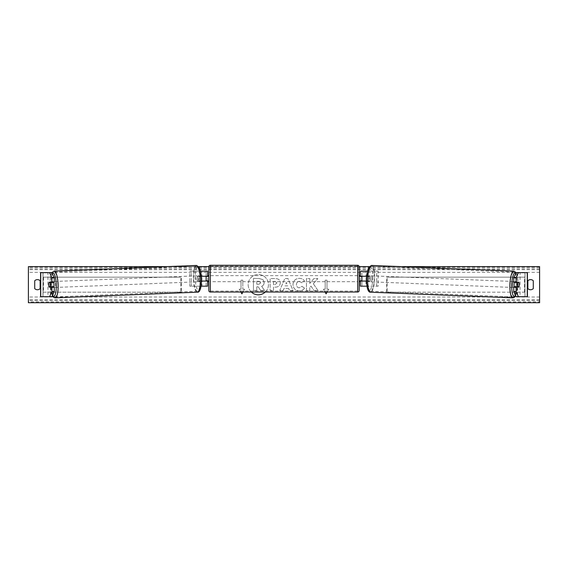 <?xml version="1.0" encoding="UTF-8"?>
<svg xmlns="http://www.w3.org/2000/svg" width="568" height="568" viewBox="0 0 568 568"><rect width="100%" height="100%" fill="white"/><g stroke="black" fill="none" stroke-linecap="round" stroke-linejoin="round"><path stroke-width="0.43" stroke-dasharray="2.84 2.13" d="M51.134 284.674A3.01 0.781 -90 0 0 51.347 286.733M54.244 287.081L49.118 287.081M51.908 272.647L40.648 272.647L43.012 272.647L43.012 296.702L47.946 296.702L47.946 272.647M54.244 282.268L49.118 282.268M51.368 282.523A3.01 0.781 -90 0 0 51.134 284.646M51.908 296.702L42.976 296.702L42.976 272.647M40.733 296.702L43.061 296.702L43.061 272.647L40.733 272.647M40.569 296.702L40.569 272.647M42.976 296.702L49.586 296.702M47.946 296.702L50.318 296.702L50.318 272.647M516.631 282.523A3.01 0.781 -90 0 1 516.866 284.646M513.756 282.268L518.882 282.268M516.092 272.647L527.352 272.647L524.988 272.647L524.988 296.702L520.054 296.702L520.054 272.647M516.092 296.702L518.414 296.702M518.882 287.081L513.756 287.081M516.866 284.674A3.01 0.781 -90 0 1 516.653 286.733M527.267 296.702L524.938 296.702L524.938 272.647L527.267 272.647M527.431 296.702L527.431 272.647M525.024 296.702L525.024 272.647M517.682 272.647L517.682 296.702L520.054 296.702M366.935 286.18L360.382 286.18L361.88 286.18L361.88 281.068L367.553 281.068A3.01 0.781 90 0 0 367.858 278.661A3.01 0.781 90 0 0 367.553 276.254L369.001 276.254A3.01 0.781 -90 0 1 369.314 278.661A3.01 0.781 -90 0 1 369.001 281.068L366.537 281.068M366.729 276.254L369.001 276.254M367.539 271.142L378.174 271.142L378.174 286.18L367.475 286.18L367.475 281.068M366.019 281.068L366.019 286.18L378.174 286.18M376.719 286.18L376.719 271.142L378.174 271.142M367.553 276.254L361.88 276.254L361.88 271.142L376.719 271.142M361.88 271.142L360.382 271.142L361.88 271.142L361.88 286.18M367.475 271.142L366.019 271.142L366.019 276.254M361.88 276.559L361.88 280.769L361.88 276.559L360.076 276.559L360.076 275.657M360.382 286.18L360.382 271.142M360.382 280.769L360.382 276.559M367.553 281.068L369.001 281.068M361.88 281.068L360.382 281.068M361.88 276.254L360.382 276.254M207.618 271.142L206.12 271.142L207.618 271.142L207.618 286.18L206.12 286.18L206.12 281.068L200.447 281.068A3.01 0.781 90 0 1 200.142 278.661A3.01 0.781 90 0 1 200.447 276.254L206.12 276.254L206.12 271.142L189.826 271.142L189.826 286.18L200.525 286.18L200.525 281.068L198.999 281.068A3.01 0.781 -90 0 1 198.686 278.661A3.01 0.781 -90 0 1 198.999 276.254L201.271 276.254M200.447 281.068L198.999 281.068M200.461 271.142L189.826 271.142M201.462 281.068L200.525 281.068M201.065 286.18L189.826 286.18M207.618 286.18L201.981 286.18L201.981 281.068M191.281 286.18L191.281 271.142M200.525 271.142L201.981 271.142L201.981 276.254M206.12 276.559L206.12 280.769L206.12 276.559L207.924 276.559L207.924 275.657M206.12 286.18L206.12 271.142M207.618 280.769L207.618 276.559M206.12 281.068L207.618 281.068M206.12 276.254L207.618 276.254M200.447 276.254L198.999 276.254M208.825 266.782L208.825 290.539M208.825 281.671L208.825 275.657L208.825 281.671M206.12 280.769L207.924 280.769L207.924 281.671M359.175 290.539L359.175 266.782M359.175 281.671L359.175 275.657L359.175 281.671M361.88 280.769L360.076 280.769L360.076 281.671M357.67 281.671L357.67 275.657L357.67 281.671L210.33 281.671L210.33 275.657L210.33 281.671M357.67 275.657L210.33 275.657M210.33 266.243L210.33 291.079L210.33 266.243L357.67 266.243L357.67 291.079L357.67 266.243M357.67 291.079L210.33 291.079M53.69 287.081A3.01 0.781 87.7 0 1 53.3 287.536A3.01 0.781 87.7 0 1 52.405 284.532A3.01 0.781 87.7 0 1 53.065 281.529A3.01 0.781 87.7 0 1 53.612 282.268M52.831 287.081A3.01 0.781 87.7 0 1 52.433 287.571A3.01 0.781 87.7 0 1 51.979 287.081M51.844 286.712A3.01 0.781 87.7 0 1 51.837 286.67L52.945 286.67M49.224 286.776L51.837 286.67M48.919 284.674A3.01 0.781 87.7 0 1 49.068 282.566L51.383 282.474M51.723 282.268A3.01 0.781 87.7 0 1 52.192 281.565A3.01 0.781 87.7 0 1 52.725 282.268M197.529 278.767A3.01 0.781 87.7 0 1 198.182 275.764A3.01 0.781 87.7 0 1 199.084 278.767A3.01 0.781 87.7 0 1 198.424 281.771A3.01 0.781 87.7 0 1 197.529 278.767M198.701 280.833L199.808 280.833A3.01 0.781 87.7 0 1 199.297 281.735A3.01 0.781 87.7 0 1 198.701 280.833L200.44 280.762A3.01 0.781 87.7 0 1 200.142 278.661A3.01 0.781 87.7 0 1 200.284 276.559L198.544 276.63A3.01 0.781 87.7 0 1 199.056 275.728A3.01 0.781 87.7 0 1 199.652 276.63L198.544 276.63M199.808 280.833L201.462 280.769M201.299 276.566L199.652 276.63M200.44 280.762L201.548 280.762M201.299 276.559L200.284 276.559M197.636 278.824A3.01 0.781 87.7 0 1 196.975 281.827A3.01 0.781 87.7 0 1 196.074 278.824A3.01 0.781 87.7 0 1 196.734 275.821A3.01 0.781 87.7 0 1 197.636 278.824M53.853 284.476A3.01 0.781 -92.3 0 0 54.755 287.479A3.01 0.781 -92.3 0 0 55.408 284.476A3.01 0.781 -92.3 0 0 54.514 281.472A3.01 0.781 -92.3 0 0 53.853 284.476M57.851 284.476A12.418 3.209 -92.3 0 0 54.137 272.065A12.418 3.209 -92.3 0 0 51.418 284.476A12.418 3.209 -92.3 0 0 55.124 296.886A12.418 3.209 -92.3 0 0 57.851 284.476M193.638 278.824A12.418 3.209 87.7 0 1 196.358 266.413A12.418 3.209 87.7 0 1 200.071 278.824A12.418 3.209 87.7 0 1 197.344 291.235A12.418 3.209 87.7 0 1 193.638 278.824M265.291 292.044A10.139 10.139 0 0 0 258.319 274.536A10.139 10.139 0 0 0 248.173 284.674A10.139 10.139 0 0 0 258.319 294.82A10.139 10.139 0 0 0 268.458 284.674A10.139 10.139 0 0 0 248.898 280.926A10.139 10.139 0 0 0 251.347 292.044M401.399 266.633L369.413 266.633M359.168 266.633L208.832 266.633M198.587 266.633L166.601 266.633M304.512 288.118C303.497 289.808 301.722 290.709 299.18 290.837C295.395 290.553 293.329 288.48 292.981 284.618L292.981 284.582C293.273 280.741 295.388 278.654 299.322 278.327C301.714 278.419 303.418 279.257 304.427 280.833L301.913 282.779L299.286 281.366C297.49 281.55 296.531 282.608 296.418 284.547L296.418 284.582C296.531 286.556 297.49 287.621 299.286 287.791L301.998 286.336L304.512 288.118C303.497 289.808 301.722 290.709 299.18 290.837C295.395 290.553 293.329 288.48 292.981 284.618L292.981 284.582C293.273 280.741 295.388 278.654 299.322 278.327C301.714 278.419 303.418 279.257 304.427 280.833L301.913 282.779L299.286 281.366C297.49 281.55 296.531 282.608 296.418 284.547L296.418 284.582C296.531 286.556 297.49 287.621 299.286 287.791L301.998 286.336L304.512 288.118M280.322 282.793L280.322 282.829C280.088 285.69 278.363 287.131 275.146 287.159L273.499 287.159L273.499 290.596L270.162 290.596L270.162 278.569L275.317 278.569C278.505 278.647 280.173 280.052 280.322 282.793L280.322 282.829C280.088 285.69 278.363 287.131 275.146 287.159L273.499 287.159L273.499 290.596L270.162 290.596L270.162 278.569L275.317 278.569C278.505 278.647 280.173 280.052 280.322 282.793M313.323 283.737L317.874 278.569L313.926 278.569L309.78 283.446L309.78 278.569L306.45 278.569L306.45 290.596L309.78 290.596L309.78 287.486L311.001 286.13L314.026 290.596L318.03 290.596L313.323 283.737L317.874 278.569L313.926 278.569L309.78 283.446L309.78 278.569L306.45 278.569L306.45 290.596L309.78 290.596L309.78 287.486L311.001 286.13L314.026 290.596L318.03 290.596L313.323 283.737M242.955 292.044L244.609 289.19L241.904 293.876L239.192 289.19L241.002 289.19L241.002 280.166L241.002 289.19L239.192 289.19L240.846 292.044M241.002 280.166L242.806 280.166L242.806 289.19L242.806 280.166L241.002 280.166M244.609 289.19L242.806 289.19L244.609 289.19M325.045 292.044L323.391 289.19L326.096 293.876L328.808 289.19L326.998 289.19L326.998 280.166L326.998 289.19L328.808 289.19L327.154 292.044M323.391 289.19L325.194 289.19L325.194 280.166L326.998 280.166L325.194 280.166L325.194 289.19L323.391 289.19M288.658 288.459L284 288.459L283.155 290.596L279.712 290.596L284.802 278.554L287.997 278.554L293.081 290.596L289.531 290.596L288.658 288.459L284 288.459L283.155 290.596L279.712 290.596L284.802 278.554L287.997 278.554L293.081 290.596L289.531 290.596L288.658 288.459M533.288 288.587A3.756 3.756 0 0 1 527.871 288.587L527.871 280.769A3.756 3.756 0 0 1 533.288 280.769L533.288 288.587M37.424 289.737A3.756 3.756 0 0 0 40.129 288.587L40.129 280.769A3.756 3.756 0 0 0 34.712 280.769L34.712 288.587A3.756 3.756 0 0 0 37.424 289.737M539.6 301.956L539.6 266.633L28.4 266.633L28.4 302.716L539.6 302.716L539.6 301.956L28.4 301.956M264.134 282.552L264.134 282.587C264.063 284.426 263.232 285.661 261.656 286.293L264.532 290.489L260.676 290.489L258.248 286.84L256.786 286.84L256.786 290.489L253.442 290.489L253.442 278.441L259.143 278.441L263.069 279.747L264.134 282.587C264.063 284.426 263.232 285.661 261.656 286.293L264.532 290.489L260.676 290.489L258.248 286.84L256.786 286.84L256.786 290.489L253.442 290.489L253.442 278.441L259.143 278.441L263.069 279.747L264.134 282.552M276.985 282.949L275.061 281.366L273.499 281.366L273.499 284.547L275.075 284.547L276.985 282.985L275.061 281.366L273.499 281.366L273.499 284.547L275.075 284.547L276.985 282.949M285.022 285.881L287.706 285.881L286.371 282.481L285.022 285.881L287.706 285.881L286.371 282.481L285.022 285.881M260.783 282.793L258.972 281.33L256.786 281.33L256.786 284.227L258.987 284.227L260.783 282.793L258.972 281.33L256.786 281.33L256.786 284.227L258.987 284.227L260.783 282.793M514.31 287.081A3.01 0.781 92.3 0 0 514.7 287.536A3.01 0.781 92.3 0 0 515.595 284.532A3.01 0.781 92.3 0 0 514.935 281.529A3.01 0.781 92.3 0 0 514.388 282.268M519.081 284.674A3.01 0.781 92.3 0 0 518.932 282.566L516.617 282.474M516.276 282.268A3.01 0.781 92.3 0 0 515.808 281.565A3.01 0.781 92.3 0 0 515.275 282.268M518.776 286.776L515.055 286.67M515.169 287.081A3.01 0.781 92.3 0 0 515.566 287.571A3.01 0.781 92.3 0 0 516.021 287.081M370.471 278.767A3.01 0.781 92.3 0 0 369.818 275.764A3.01 0.781 92.3 0 0 368.916 278.767A3.01 0.781 92.3 0 0 369.576 281.771A3.01 0.781 92.3 0 0 370.471 278.767M369.299 280.833L368.192 280.833A3.01 0.781 92.3 0 0 368.703 281.735A3.01 0.781 92.3 0 0 369.299 280.833L367.56 280.762A3.01 0.781 92.3 0 0 367.858 278.661A3.01 0.781 92.3 0 0 367.716 276.559L369.456 276.63A3.01 0.781 92.3 0 0 368.944 275.728A3.01 0.781 92.3 0 0 368.348 276.63L369.456 276.63M366.701 276.566L368.348 276.63M368.192 280.833L366.537 280.769M367.56 280.762L366.452 280.762M366.701 276.559L367.716 276.559M371.926 278.824A3.01 0.781 92.3 0 0 371.266 275.821A3.01 0.781 92.3 0 0 370.364 278.824A3.01 0.781 92.3 0 0 371.025 281.827A3.01 0.781 92.3 0 0 371.926 278.824M512.592 284.476A3.01 0.781 -87.7 0 1 513.486 281.472A3.01 0.781 -87.7 0 1 514.146 284.476A3.01 0.781 -87.7 0 1 513.245 287.479A3.01 0.781 -87.7 0 1 512.592 284.476M510.149 284.476A12.418 3.209 -87.7 0 1 513.862 272.065A12.418 3.209 -87.7 0 1 516.582 284.476A12.418 3.209 -87.7 0 1 512.876 296.886A12.418 3.209 -87.7 0 1 510.149 284.476M367.929 278.824A12.418 3.209 92.3 0 0 370.655 291.235A12.418 3.209 92.3 0 0 374.362 278.824A12.418 3.209 92.3 0 0 371.642 266.413A12.418 3.209 92.3 0 0 367.929 278.824M43.061 292.193L43.061 277.156L180.887 277.156L180.887 292.193L43.061 292.193L43.509 292.193L43.509 277.156L180.887 277.156M43.509 292.193L181.334 292.193L181.334 277.156M181.334 292.193L180.887 292.193M43.061 277.156L43.509 277.156M524.938 277.156L524.938 292.193L387.113 292.193L387.113 277.156L524.938 277.156L387.113 277.156M524.938 292.193L387.113 292.193M386.666 292.193L386.666 277.156M524.491 292.193L524.491 277.156M367.475 276.254L367.475 271.419M200.525 276.254L200.525 271.419M210.33 292.044L210.33 265.284M357.67 265.284L357.67 292.044M52.057 272.974A11.878 3.074 -92.3 0 0 50.105 284.532A11.878 3.074 -92.3 0 0 52.433 295.537M55.167 297.845A13.383 3.458 87.7 0 1 51.17 284.476A13.383 3.458 87.7 0 1 54.102 271.106M196.322 265.455A13.383 3.458 -92.3 0 0 193.39 278.824A13.383 3.458 -92.3 0 0 197.387 292.193M201.377 278.767A11.878 3.074 87.7 0 1 198.743 290.639A11.878 3.074 87.7 0 1 195.229 278.767A11.878 3.074 87.7 0 1 197.863 266.896A11.878 3.074 87.7 0 1 201.377 278.767M539.6 272.349L28.4 272.349M539.6 297.007L28.4 297.007M539.6 267.4L28.4 267.4M539.6 300.607L28.4 300.607M539.6 299.705L28.4 299.705M539.6 269.651L28.4 269.651M539.6 268.749L28.4 268.749M515.943 272.974A11.878 3.074 -87.7 0 1 517.895 284.532A11.878 3.074 -87.7 0 1 515.566 295.537M512.833 297.845A13.383 3.458 92.3 0 0 516.83 284.476A13.383 3.458 92.3 0 0 513.898 271.106M371.678 265.455A13.383 3.458 -87.7 0 1 374.61 278.824A13.383 3.458 -87.7 0 1 370.613 292.193M372.771 278.767A11.878 3.074 92.3 0 0 370.137 266.896A11.878 3.074 92.3 0 0 366.623 278.767A11.878 3.074 92.3 0 0 369.257 290.639A11.878 3.074 92.3 0 0 372.771 278.767M51.816 272.647L50.254 278.434L50.055 284.532L52.32 295.793M53.3 287.536L52.433 287.571M52.192 281.565L53.065 281.529M198.424 281.771L199.297 281.735M198.182 275.764L199.056 275.728M196.975 281.827L54.755 287.479M196.358 266.413L54.137 272.065M197.344 291.235L55.124 296.886M196.734 275.821L54.514 281.472M515.68 295.793L517.945 284.532L517.746 278.434L516.184 272.647M514.935 281.529L515.808 281.565M515.566 287.571L514.7 287.536M369.818 275.764L368.944 275.728M369.576 281.771L368.703 281.735M371.266 275.821L513.486 281.472M370.655 291.235L512.876 296.886M371.642 266.413L513.862 272.065M371.025 281.827L513.245 287.479"/><path stroke-width="0.85" d="M54.244 277.858L51.922 277.858L49.586 272.647L51.908 272.647L54.244 277.858L54.244 282.268L49.118 282.268A3.01 0.781 -90 0 0 48.812 284.674A3.01 0.781 -90 0 0 49.118 287.081L51.922 287.081L51.922 291.498L54.244 291.498L54.244 287.081L51.922 287.081M54.244 291.498L51.908 296.702L40.569 296.702L40.569 272.647L49.586 272.647M51.922 291.498L49.586 296.702L50.318 296.702M51.922 282.268L51.922 277.858M513.756 277.858L513.756 282.268L518.882 282.268A3.01 0.781 -90 0 1 519.188 284.674A3.01 0.781 -90 0 1 518.882 287.081L516.078 287.081L516.078 291.498L513.756 291.498L516.092 296.702L527.431 296.702L527.431 272.647L516.092 272.647L513.756 277.858L516.078 277.858L518.414 272.647M513.756 291.498L513.756 287.081L516.078 287.081M516.078 291.498L518.414 296.702L517.682 296.702M516.078 282.268L516.078 277.858M360.382 276.559L360.382 271.142L367.539 271.142M366.935 286.18L360.382 286.18L360.382 281.068L366.537 281.068M361.88 276.254L361.88 281.068M366.729 276.254L360.382 276.254M207.618 276.559L207.618 271.142L200.461 271.142M201.065 286.18L207.618 286.18L207.618 281.068L201.462 281.068M206.12 276.254L207.924 276.559L207.924 275.657L208.825 275.657M206.12 276.559L206.12 281.068M201.271 276.254L207.618 276.254M210.33 265.284L210.33 292.044A1.505 1.505 0 0 1 208.825 290.539L208.825 266.782A1.505 1.505 0 0 1 210.33 265.284L357.67 265.284A1.505 1.505 0 0 1 359.175 266.782L359.175 290.539A1.505 1.505 0 0 1 357.67 292.044L357.67 265.284M210.33 292.044L357.67 292.044M208.825 281.671L207.924 281.671L207.924 280.769L206.12 280.769M359.175 281.671L360.076 281.671L360.076 280.769L361.88 280.769M361.88 276.559L360.076 276.559L360.076 275.657L359.175 275.657M53.612 282.268A3.01 0.781 87.7 0 1 53.96 284.532A3.01 0.781 87.7 0 1 53.69 287.081M49.068 282.566L50.176 282.566A3.01 0.781 87.7 0 1 50.481 284.674A3.01 0.781 87.7 0 1 50.332 286.776L49.224 286.776A3.01 0.781 87.7 0 1 48.919 284.674M52.831 287.081A3.01 0.781 87.7 0 0 52.945 286.67L50.332 286.776M51.979 287.081A3.01 0.781 87.7 0 1 51.844 286.712M52.725 282.268A3.01 0.781 87.7 0 1 52.788 282.466L51.383 282.474M50.176 282.566L52.788 282.466M201.462 280.769L201.548 280.762A3.01 0.781 87.7 0 0 201.697 278.661A3.01 0.781 87.7 0 0 201.399 276.559L201.299 276.566M251.347 292.044A10.139 10.139 0 0 0 265.291 292.044M401.399 266.633L539.6 266.633L539.6 302.716L28.4 302.716L28.4 266.633L166.601 266.633M369.413 266.633L359.168 266.633M208.832 266.633L198.587 266.633M34.712 280.769L34.712 288.587A3.756 3.756 0 0 0 40.129 288.587L40.129 280.769A3.756 3.756 0 0 0 34.712 280.769M527.871 288.587L527.871 280.769A3.756 3.756 0 0 1 533.288 280.769L533.288 288.587A3.756 3.756 0 0 1 527.871 288.587M240.846 292.044L241.904 293.876L242.955 292.044M327.154 292.044L326.096 293.876L325.045 292.044M514.388 282.268A3.01 0.781 92.3 0 0 514.04 284.532A3.01 0.781 92.3 0 0 514.31 287.081M515.275 282.268A3.01 0.781 92.3 0 0 515.212 282.466L517.824 282.566A3.01 0.781 92.3 0 0 517.519 284.674A3.01 0.781 92.3 0 0 517.668 286.776L518.776 286.776A3.01 0.781 92.3 0 0 519.081 284.674M515.212 282.466L516.319 282.466A3.01 0.781 92.3 0 0 516.276 282.268M517.824 282.566L518.932 282.566M517.668 286.776L515.055 286.67A3.01 0.781 92.3 0 0 515.169 287.081M516.021 287.081A3.01 0.781 92.3 0 0 516.156 286.712M366.537 280.769L366.452 280.762A3.01 0.781 92.3 0 1 366.303 278.661A3.01 0.781 92.3 0 1 366.601 276.559L366.701 276.566M40.733 296.702L40.733 272.647M527.267 296.702L527.267 272.647M52.433 295.537A11.878 3.074 -92.3 0 0 56.253 284.532A11.878 3.074 -92.3 0 0 52.057 272.974M58.099 284.476A13.383 3.458 87.7 0 1 55.167 297.845L197.387 292.193A13.383 3.458 -92.3 0 0 200.319 278.824A13.383 3.458 -92.3 0 0 196.322 265.455L54.102 271.106A13.383 3.458 87.7 0 1 58.099 284.476M515.566 295.537A11.878 3.074 -87.7 0 1 511.747 284.532A11.878 3.074 -87.7 0 1 515.943 272.974M513.898 271.106A13.383 3.458 92.3 0 0 509.901 284.476A13.383 3.458 92.3 0 0 512.833 297.845L370.613 292.193A13.383 3.458 -87.7 0 1 367.681 278.824A13.383 3.458 -87.7 0 1 371.678 265.455L513.898 271.106L516.184 272.647M52.32 295.793L53.697 297.412L55.167 297.845M196.322 265.455L199.006 267.23C200.412 269.807 201.221 273.655 201.434 278.767C201.64 289.084 199.254 292.719 197.387 292.193M51.816 272.647L54.102 271.106M370.613 292.193C368.746 292.719 366.36 289.084 366.566 278.767C366.779 273.655 367.588 269.807 368.994 267.23L371.678 265.455M515.68 295.793L514.303 297.412L512.833 297.845"/></g></svg>
